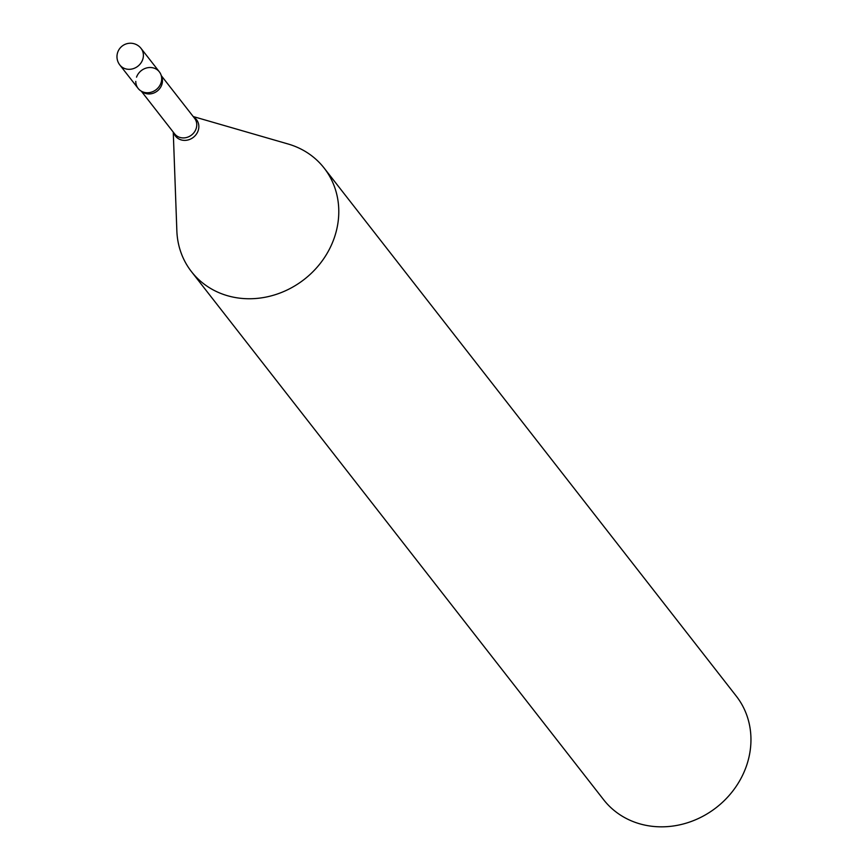 <?xml version="1.0" encoding="UTF-8"?>
<svg xmlns="http://www.w3.org/2000/svg" width="868" height="868" viewBox="0 0 868 868"><rect width="100%" height="100%" fill="white"/><g stroke="black" fill="none" stroke-linecap="round" stroke-linejoin="round"><path stroke-width="1.3" d="M141.061 48.413L159.343 71.838A13.465 12.087 142 0 1 159.039 86.692A13.465 12.087 142 0 1 144.37 92.388A13.465 12.087 142 0 1 138.12 88.406L119.827 64.981A13.465 12.087 142 0 0 126.077 68.963A13.465 12.087 142 0 0 142.645 59.675A13.465 12.087 142 0 0 141.061 48.413A13.465 13.465 0 0 0 117.755 52.178A13.465 13.465 0 0 0 119.827 64.981M136.536 77.143A13.465 12.087 142 0 1 151.097 67.541A13.465 12.087 142 0 1 161.687 79.097A13.465 12.087 142 0 1 160.938 83.111A13.465 12.087 142 0 1 144.587 92.442A13.465 12.087 142 0 1 135.777 81.386M193.217 116.551L288.143 144.012A84.153 75.505 142 0 1 324.144 168.077L736.314 696.158A84.153 75.505 142 0 1 746.22 766.596A84.153 75.505 142 0 1 680.762 824.6A84.153 75.505 142 0 1 603.629 799.721L191.459 271.641A84.153 75.505 142 0 1 176.855 230.877L173.264 132.12M324.144 168.077A84.153 75.505 142 0 1 334.05 238.516A84.153 75.505 142 0 1 268.592 296.52A84.153 75.505 142 0 1 191.459 271.641M161.242 75.581L194.562 118.276A12.662 11.36 142 0 1 196.059 128.865A12.662 11.36 142 0 1 186.208 137.589A12.662 11.36 142 0 1 174.609 133.846L141.289 91.162M193.651 117.104A13.345 11.978 142 0 1 198.099 130.84A13.345 11.978 142 0 1 185.654 140.356A13.345 11.978 142 0 1 173.698 132.674M161.394 76.145A12.662 11.36 142 0 1 161.741 84.901A12.662 11.36 142 0 1 141.799 91.433"/></g></svg>
